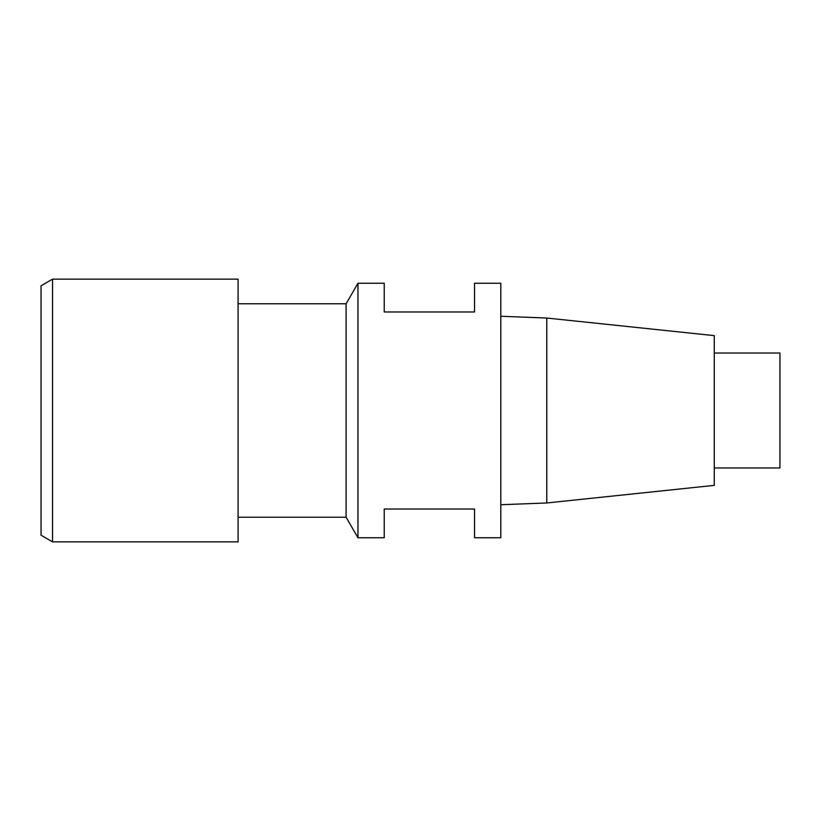 <?xml version="1.0" encoding="UTF-8"?>
<svg xmlns="http://www.w3.org/2000/svg" width="821" height="821" viewBox="0 0 821 821"><rect width="100%" height="100%" fill="white"/><g stroke="black" fill="none" stroke-linecap="round" stroke-linejoin="round"><path stroke-width="1.23" d="M714.27 467.97L779.95 467.97L779.95 353.03L714.27 353.03M357.956 410.5L357.956 283.245L384.228 283.245L384.228 311.98L474.538 311.98L474.538 283.245L500.81 283.245L500.81 537.755L474.538 537.755L474.538 509.02L384.228 509.02L384.228 537.755L357.956 537.755L357.956 410.5M546.786 318.035L714.27 335.635L714.27 485.365L546.786 502.965L546.786 318.035L500.81 316.259M238.09 303.77L346.103 303.77L346.103 517.23L357.956 537.755M52.544 541.86L41.05 535.22L41.05 285.78L52.544 279.14L52.544 541.86L238.09 541.86L238.09 279.14L52.544 279.14M546.786 502.965L500.81 504.741M346.103 303.77L357.956 283.245M238.09 517.23L346.103 517.23"/></g></svg>
